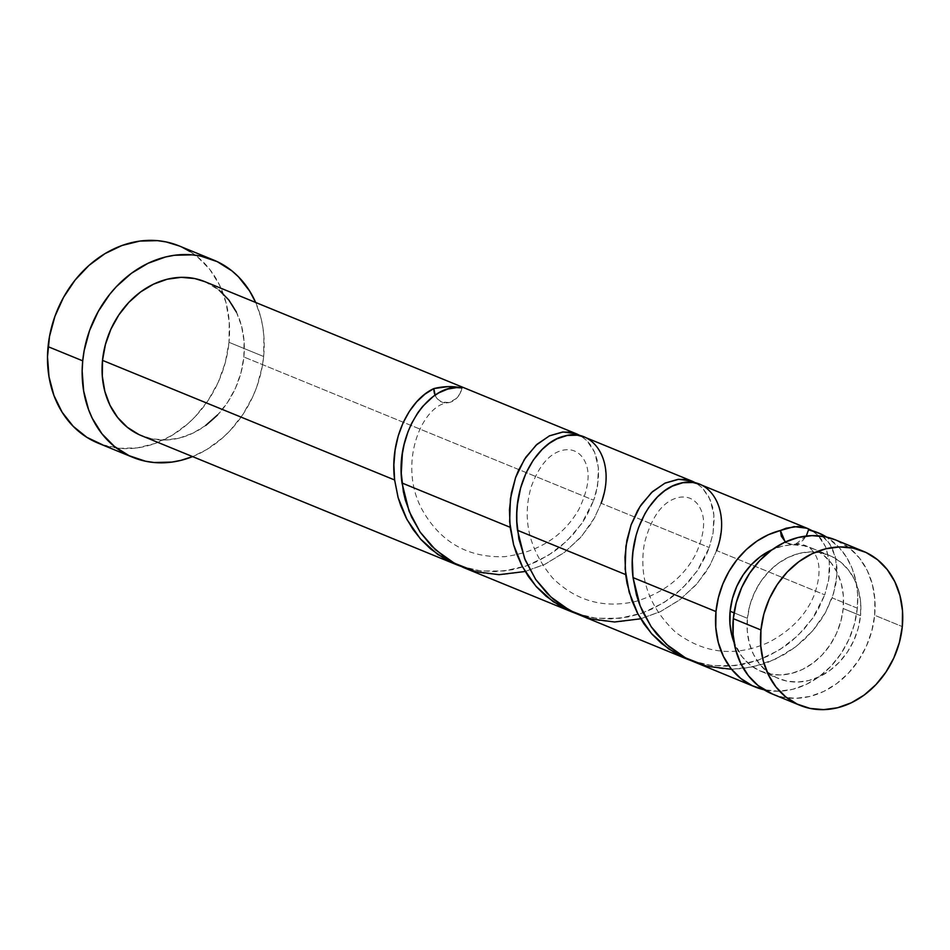 <?xml version="1.0" encoding="UTF-8"?>
<svg xmlns="http://www.w3.org/2000/svg" width="950" height="950" viewBox="0 0 950 950"><rect width="100%" height="100%" fill="white"/><g stroke="black" fill="none" stroke-linecap="round" stroke-linejoin="round"><path stroke-width="0.71" stroke-dasharray="4.75 3.56" d="M772.659 694.129L782.373 697.086L796.005 698.321L809.946 696.433L823.662 691.481L836.617 683.668L848.314 673.301L858.313 660.761L866.222 646.546L871.744 631.18L874.665 615.279L902.298 626.596L874.665 615.279A83.279 68.875 112.3 0 0 835.537 539.909M806.277 536.014L794.924 544.611L793.036 544.801L785.211 542.034L790.483 544.587L803.949 545.787L814.186 549.231L823.377 555.014L831.143 562.899L837.211 572.601L841.332 583.727L843.351 595.852L843.196 608.523A66.619 55.1 112.3 0 1 761.413 671.531A66.619 55.1 112.3 0 1 734.101 642.58L742.164 656.854L749.942 664.739L759.121 670.522L769.369 673.966L780.271 674.951L791.433 673.443L802.394 669.489L812.761 663.231L822.13 654.942L830.122 644.908L836.451 633.531L840.869 621.241L843.196 608.523L860.522 615.624A66.619 55.1 -67.7 0 1 778.739 678.621A66.619 55.1 -67.7 0 1 747.436 618.319L749.776 605.601L754.193 593.311L760.511 581.934L768.514 571.912L777.872 563.611L788.239 557.365L799.211 553.411L810.362 551.891L821.275 552.876L831.511 556.332L840.703 562.103L848.481 570L854.537 579.69L858.658 590.817L860.688 602.953L860.522 615.624L858.194 628.342L853.777 640.621L847.447 652.009L839.456 662.031L830.086 670.332L819.719 676.578L808.759 680.533L797.596 682.053L786.695 681.067L776.447 677.611L767.268 671.84L759.489 663.943L753.421 654.253L749.301 643.126L747.282 630.99L747.436 618.319L734.053 612.845L747.436 618.319A66.619 55.1 -67.7 0 1 829.231 555.322A66.619 55.1 -67.7 0 1 860.522 615.624L843.196 608.523A66.619 55.1 112.3 0 0 811.906 548.221A66.619 55.1 112.3 0 0 793.036 544.801A66.619 55.1 112.3 0 0 772.124 549.706L781.886 546.309L798.226 543.59L802.928 540.372L806.526 535.562M98.135 443.139A106.602 88.16 112.3 0 0 228.998 342.321L263.649 356.511L263.91 336.241L262.723 326.384L260.668 316.837L255.669 302.468A106.602 88.16 -67.7 0 1 263.649 356.511L228.998 342.321A106.602 88.16 112.3 0 0 178.921 245.836M141.633 435.741A83.279 68.875 112.3 0 0 243.865 356.986L593.738 500.246L597.597 485.604L598.381 467.637L594.605 452.247L586.862 440.61L580.688 435.848L587.005 440.753L590.306 444.636L594.32 451.594L597.087 459.776L598.488 468.956L598.429 478.931L595.994 493.014L593.738 500.246L243.865 356.986A83.279 68.875 112.3 0 0 204.737 281.616M694.64 662.186L707.358 666.366L724.613 669.085L742.152 668.669L759.466 665.202L767.885 662.376L783.881 654.728L794.936 647.401L804.959 638.922L813.806 629.494L821.358 619.341L825.609 612.299L832.141 597.871L857.328 608.19L857.66 594.344L855.903 580.949L852.126 568.409L846.426 557.08L838.981 547.307L826.583 537.071A83.279 68.875 -67.7 0 1 857.328 608.19L832.141 597.871L835.608 585.319L836.855 576.175L836.938 567.471L835.335 556.771L831.891 547.461L826.797 539.861L820.289 534.209L815.504 531.703M579.12 614.887L591.838 619.068L600.388 620.813L617.844 621.965L639.671 619.044L660.523 611.574L679.416 600.091L695.495 585.426L705.85 572.043L710.089 565.001L716.621 550.572L824.766 594.854L828.626 580.201L829.409 562.234L825.633 546.844L817.903 535.206L811.727 530.444L817.511 534.838L821.275 539.149L825.74 547.069L829.148 559.942L829.611 570.914L828.863 578.692L824.766 594.854L716.621 550.572L718.865 543.352L721.311 529.245L721.513 522.536L719.969 510.103L716.003 499.451L713.189 494.962L706.147 487.849L699.996 484.405M463.612 567.589L476.318 571.769L484.868 573.515L502.324 574.667L524.151 571.746L545.003 564.276L563.896 552.793L579.975 538.128L590.33 524.744L594.581 517.702L601.112 503.274L709.246 547.556L713.106 532.903L713.889 514.936L710.125 499.546L702.383 487.908L696.207 483.146L702.525 488.051L708.629 496.434L712.607 507.074L713.688 513.095L714.151 519.496L713.058 533.188L709.246 547.556L601.112 503.274L604.913 488.918L605.791 481.947L605.993 475.226L604.461 462.793L602.763 457.223L597.681 447.664L590.639 440.551L584.476 437.095M857.328 608.19A83.279 68.875 -67.7 0 1 764.049 689.771L778.679 691.22L792.621 689.332L806.336 684.392L819.292 676.578L830.989 666.199L840.988 653.671L848.896 639.445L854.418 624.091L857.328 608.19M691.648 660.832L711.788 665.558L735.146 665.617L758.088 660.262L779.356 649.99L797.857 635.657L812.63 618.343L824.766 594.854L818.247 609.271L813.996 616.324L803.641 629.707L791.041 641.666L783.988 646.962L768.681 655.844L756.354 660.856L743.518 664.288L726.026 666.247L708.557 665.107L691.648 660.832M576.139 613.534L596.268 618.26L619.626 618.307L642.568 612.964L663.848 602.692L682.337 588.359L697.122 571.045L709.246 547.556L706.337 554.788L698.476 569.014L688.121 582.398L675.521 594.367L668.467 599.652L653.172 608.546L640.834 613.557L627.998 616.989L610.506 618.949L593.038 617.809L576.139 613.534M460.619 566.236L480.747 570.95L504.117 571.009L527.048 565.654L548.328 555.394L566.817 541.049L581.602 523.747L593.738 500.246L587.219 514.674L582.967 521.716L572.612 535.099L560.013 547.069L552.959 552.354L537.653 561.248L525.326 566.259L512.477 569.691L494.986 571.651L477.529 570.499L460.619 566.236M263.649 356.511A106.602 88.16 -67.7 0 1 192.553 456.606L206.827 449.492L222.68 437.796L229.936 430.777L242.737 414.734L252.854 396.53L256.797 386.828L262.212 366.736L263.649 356.511M236.384 312.075L241.537 325.981L244.055 341.145L243.865 356.986L240.944 372.887L235.434 388.253L227.525 402.468L217.526 415.008M205.817 425.374L192.862 433.188L179.146 438.14L165.205 440.028L151.572 438.793L138.771 434.483M204.951 281.699L219.082 290.094M102.505 444.754L119.498 448.329L137.239 447.901L155.016 443.508L172.176 435.302L188.029 423.605L195.284 416.587L208.074 400.544L218.203 382.339L225.269 362.674L228.998 342.321L229.247 322.05L226.017 302.646L219.426 284.834L209.724 269.325L197.279 256.702L190.178 251.631M182.578 247.463L179.016 245.884M772.421 694.034A83.279 68.875 112.3 0 0 874.665 615.279L874.855 599.438L872.337 584.274L867.184 570.368L859.596 558.256L849.882 548.388L835.751 539.992M435.088 395.152A16.661 13.775 -67.7 0 0 448.02 402.764A16.661 13.775 -67.7 0 0 461.985 387.921L459.978 393.656L456.38 398.466L449.101 402.562L441.512 401.933L437.416 398.917L434.744 394.262M816.62 532.178L820.491 534.339L829.813 543.863L835.537 557.626L836.95 574.548L833.625 593.334L825.455 612.584L812.666 630.836L795.815 646.724L775.722 659.027L753.409 666.769L731.595 669.287M716.621 550.572L709.935 565.286L697.158 583.538L680.307 599.426L660.203 611.729L640.656 618.794M601.112 503.274L594.415 517.987L581.638 536.239L564.787 552.128L544.683 564.419L525.148 571.496M811.906 548.221L829.231 555.322M761.413 671.531L778.739 678.621M794.924 544.611C801.717 543.507 807.381 545.336 811.929 550.074C820.396 559.253 821.299 573.895 814.625 593.999C806.799 614.092 791.623 630.123 769.108 642.129C735.763 657.258 704.615 653.98 675.652 632.308C648.838 606.931 638.459 577.161 644.492 543.02C651.736 515.814 663.349 500.579 679.333 497.325C686.696 496.126 692.704 498.311 697.371 503.868C706.099 514.876 705.66 531.43 696.077 553.506C684.214 576.769 664.145 592.717 635.883 601.374C603.725 608.76 575.961 600.958 552.579 577.956C528.936 549.314 521.823 518.914 531.24 486.733C539.268 465.049 550.014 452.841 563.481 450.086C570.855 448.768 576.911 450.846 581.649 456.309C591.126 468.077 590.188 485.794 578.811 509.461C563.291 536.346 538.602 552.081 504.747 556.664C469.027 557.923 441.964 543.091 423.569 512.192C395.889 465.452 422.228 404.225 448.376 402.705"/><path stroke-width="1.43" d="M863.182 551.226L835.537 539.909A83.279 68.875 112.3 0 0 733.305 618.664L760.95 629.981A83.279 68.875 -67.7 0 1 863.182 551.226A83.279 68.875 -67.7 0 1 902.298 626.596L902.5 610.767L899.971 595.602L894.817 581.685L887.241 569.572L877.527 559.716L866.044 552.484L853.242 548.174L839.598 546.939L825.657 548.839L811.953 553.779L798.998 561.592L787.289 571.959L777.29 584.499L769.381 598.726L763.859 614.08L760.95 629.981L760.748 645.822L763.278 660.986L768.431 674.892L776.008 687.004L785.733 696.873L797.204 704.092L810.018 708.403L823.65 709.638L837.591 707.75L851.307 702.798L864.262 694.996L875.959 684.617L885.958 672.078L893.867 657.863L899.389 642.497L902.298 626.596A83.279 68.875 -67.7 0 1 800.066 705.363A83.279 68.875 -67.7 0 1 760.95 629.981L733.305 618.664L733.103 634.505L735.633 649.669L740.786 663.575L748.363 675.688L758.088 685.556L772.659 694.129M730.111 611.23L734.053 612.845L730.111 611.23L729.956 623.901L731.975 636.025L734.101 642.58A66.619 55.1 112.3 0 1 730.111 611.23A66.619 55.1 112.3 0 1 772.124 549.706L760.546 556.51L751.189 564.811L743.185 574.845L736.856 586.221L732.45 598.512L730.111 611.23M213.584 260.027L178.921 245.836A106.602 88.16 112.3 0 0 48.07 346.655L82.721 360.846A106.602 88.16 -67.7 0 1 213.584 260.027A106.602 88.16 -67.7 0 1 255.669 302.468L249.589 290.949L238.474 276.818L231.931 270.892L217.241 261.654L200.854 256.132L192.209 254.838L174.479 255.265L165.549 256.975L147.998 263.304L131.409 273.303L116.434 286.579L109.737 294.298L98.218 311.505L89.573 330.517L84.158 350.621L82.721 360.846L48.07 346.655A106.602 88.16 112.3 0 0 98.135 443.139L132.798 457.33A106.602 88.16 -67.7 0 1 82.721 360.846L82.151 371.034L83.647 390.973L88.587 409.676L92.293 418.332L101.994 433.841L114.439 446.464L129.129 455.703L145.528 461.225L154.161 462.519L171.891 462.092L180.821 460.382L192.553 456.606A106.602 88.16 -67.7 0 1 132.798 457.33M525.148 571.496L499.059 574.691L475.986 571.686L454.397 563.219L435.456 549.753L420.102 532.048L409.07 511.183L401.992 483.004L510.138 527.286L509.449 509.912L511.361 493.074L515.66 477.375L518.605 470.131L525.896 457.14L537.047 444.279L549.587 435.789L562.471 432.06L569.941 432.167L577.113 434.091L204.737 281.616A83.279 68.875 112.3 0 0 102.505 360.371L394.63 479.988L393.87 464.811L395.117 449.979L398.228 435.896L403.026 422.964L409.284 411.492L416.718 401.779L425.018 394.084L433.865 388.586A83.279 68.875 -67.7 0 1 461.985 387.921L456.416 387.636L447.759 389.072L439.019 392.742L433.331 396.387L422.643 406.434L417.834 412.716L411.54 423.546L408.061 431.585L404.082 444.636L402.349 453.874L401.268 473.159L403.358 491.696L405.401 500.306L411.528 516.942L420.304 532.332L431.502 545.941L444.814 557.27L452.176 561.984L463.612 567.589L572.078 612.002L560.322 606.266L546.072 596.208L536.631 587.017L528.461 576.638L521.645 565.238L516.289 553.043L513.558 544.611L510.138 527.286L401.992 483.004C394.547 429.008 432.06 381.864 461.985 387.921L448.079 386.626L433.865 388.586C409.438 399.594 389.31 438.959 394.63 479.988L102.505 360.371A83.279 68.875 112.3 0 0 141.633 435.741L456.558 564.704L444.802 558.968L430.552 548.91L421.123 539.719L412.941 529.328L406.137 517.94L400.769 505.744L398.038 497.301L394.63 479.988L398.133 497.646L406.98 519.555L420.375 538.888L437.748 554.467L459.954 565.998M576.935 434.019L580.688 435.848L576.009 433.663L563.112 432.001L549.373 435.884L536.061 445.182L524.412 459.384L515.553 477.672L510.399 498.916L509.639 521.823L513.653 544.944L522.5 566.853L535.895 586.186L553.256 601.766L575.474 613.296M818.211 532.808L808.533 529.815A83.279 68.875 -67.7 0 1 818.211 532.808A83.279 68.875 -67.7 0 1 826.583 537.071L819.755 533.461L808.533 529.815L816.62 532.178M808.403 528.794L699.996 484.405L692.823 482.493L682.801 482.731L672.469 486.103L664.846 490.639L657.566 496.826L648.791 507.442L644.931 513.665L638.543 527.678L636.108 535.361L632.973 551.689L632.332 560.215L633.033 577.6L715.979 611.562A83.279 68.875 -67.7 0 1 780.413 530.492L786.232 528.176L797.739 526.514L805.861 527.856L811.727 530.444L807.049 528.259L794.141 526.609L780.413 530.492L781.292 536.168L785.864 542.557M640.656 618.794L614.579 621.989L591.506 618.984L569.917 610.529L550.964 597.051L535.622 579.346L524.578 558.481L517.513 530.302L625.658 574.584L624.957 557.211L626.869 540.384L631.168 524.673L637.557 510.649L641.416 504.438L652.567 491.577L665.095 483.087L677.991 479.358L685.461 479.477L692.633 481.389L584.476 437.095L577.315 435.195L567.281 435.433L556.961 438.805L549.326 443.341L542.058 449.528L533.271 460.133L525.979 473.124L520.588 488.051L517.453 504.391L516.812 512.905L516.824 521.574L518.866 538.994L525.267 560.179L535.812 579.643L547.01 593.239L553.423 599.212L560.334 604.58L575.415 613.273L687.586 659.3L675.842 653.564L661.592 643.506L652.151 634.327L643.969 623.936L637.165 612.536L631.797 600.341L627.024 583.3L625.658 574.584L517.513 530.302C511.492 484.868 536.987 442.391 564.062 436.157C593.679 427.061 616.657 462.032 601.112 503.274M692.455 481.317L696.207 483.146L691.529 480.961L678.633 479.311L664.893 483.194L651.581 492.48L639.932 506.694L631.061 524.97L625.908 546.226L625.148 569.121L629.173 592.242L638.008 614.151L651.415 633.496L668.776 649.064L690.982 660.606M690.935 660.571L755.096 686.945A83.279 68.875 -67.7 0 1 715.979 611.562L633.033 577.6L636.441 594.914L639.172 603.357L642.568 611.551L651.332 626.941L656.64 633.994L668.931 646.511L683.204 656.581L690.935 660.571M764.049 689.771A83.279 68.875 -67.7 0 1 755.096 686.945M691.648 660.832L687.586 659.3M576.139 613.534L572.078 612.002M460.619 566.236L456.558 564.704M806.277 536.014L808.533 529.815L806.277 536.014M765.047 689.997L752.246 685.686L740.762 678.454L731.037 668.598L723.461 656.474L718.307 642.568L715.778 627.404L715.979 611.562L718.378 597.669L722.772 584.143L729.03 571.354L736.986 559.704L746.391 549.516L756.972 541.096L768.419 534.696L780.413 530.492L785.211 542.034M217.526 415.008L205.817 425.374M138.771 434.483L127.288 427.262L117.574 417.394L109.986 405.282L104.832 391.376L102.315 376.212L102.505 360.371L105.426 344.47L110.936 329.104L118.857 314.889L128.856 302.349L140.553 291.983L153.508 284.169L167.224 279.217L181.165 277.329L194.797 278.564L204.951 281.699M219.082 290.094L228.796 299.962L236.384 312.075M190.178 251.631L182.578 247.463M179.016 245.884L166.191 241.941L157.558 240.647L139.828 241.074L122.039 245.468L104.892 253.674L89.027 265.371L75.074 280.108L63.555 297.314L54.922 316.338L49.507 336.431L47.5 356.844L48.996 376.782L53.936 395.485L62.118 412.217L73.245 426.348L86.877 437.344L102.505 444.754M835.751 539.992L825.597 536.857L811.965 535.622L798.024 537.51L784.308 542.462L771.352 550.276L759.644 560.643L749.645 573.183L741.736 587.397L736.226 602.763L733.305 618.664A83.279 68.875 112.3 0 0 772.421 694.034L800.066 705.363M435.088 395.152L433.865 388.586A16.661 13.775 -67.7 0 0 435.088 395.152M731.595 669.287L707.014 666.283L685.437 657.828L666.484 644.349L651.13 626.644L640.098 605.791L633.033 577.6C627.012 532.166 652.508 489.689 679.571 483.455C709.199 474.359 732.165 509.331 716.621 550.572"/></g></svg>
